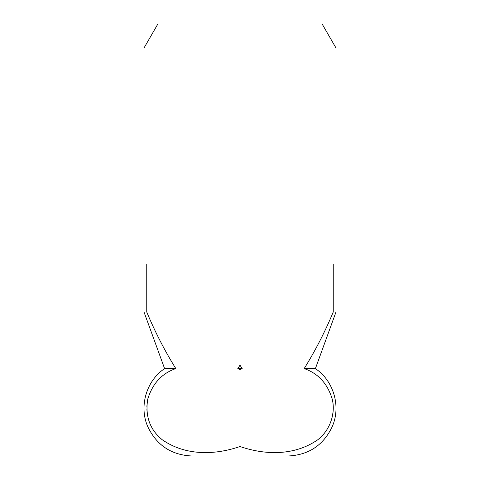 <?xml version="1.0" encoding="UTF-8"?>
<svg xmlns="http://www.w3.org/2000/svg" width="480" height="480" viewBox="0 0 480 480"><rect width="100%" height="100%" fill="white"/><g stroke="black" fill="none" stroke-linecap="round" stroke-linejoin="round"><path stroke-width="0.36" stroke-dasharray="2.4 1.8" d="M288 456L192 456M240 312L276 312L240 312M242.196 368.592L237.804 368.592L240 369.48L242.196 368.592L240 365.19L237.804 368.592M336 48L144 48M175.824 368.592C164.718 350.76 155.028 331.902 146.748 312L146.748 264L333.252 264L146.748 264L333.252 264L333.252 312C324.996 331.854 315.3 350.718 304.176 368.592C318.132 373.356 327.498 383.556 332.268 399.18C334.95 416.1 330.138 429.606 317.832 439.698C294.594 455.886 265.326 455.232 240 446.52C214.818 455.148 185.802 455.94 162.426 439.908C151.158 431.514 144.048 414.954 147.654 399.51C152.334 383.73 161.724 373.428 175.824 368.592L164.598 368.592M146.748 312L144 312M322.146 24L157.854 24M336 312L333.252 312M315.402 368.592L304.176 368.592M240 456L204 456L240 456M240 264L240 365.19M240 369.48L240 446.52M276 312L276 456M204 312L204 456"/><path stroke-width="0.72" d="M240 369.48L237.804 368.592L242.196 368.592L240 369.48L240 446.52C265.182 455.148 294.198 455.94 317.574 439.908C328.842 431.514 335.952 414.954 332.346 399.51C327.666 383.73 318.276 373.428 304.176 368.592C315.282 350.76 324.972 331.902 333.252 312L336 312L336 48L144 48L144 312L146.748 312C155.004 331.854 164.7 350.718 175.824 368.592C161.868 373.356 152.502 383.556 147.732 399.18C145.05 416.1 149.862 429.606 162.168 439.698C185.406 455.886 214.674 455.232 240 446.52M333.252 312L333.252 264L146.748 264L146.748 312M144 48L157.854 24L322.146 24L336 48M175.824 368.592L164.598 368.592C146.172 380.904 138.774 406.716 147.888 426.918C156.798 445.398 171.504 455.094 192 456L288 456C308.496 455.094 323.202 445.398 332.112 426.918C341.226 406.716 333.828 380.904 315.402 368.592L336 312M304.176 368.592L315.402 368.592M240 264L240 365.19L242.196 368.592M237.804 368.592L240 365.19M164.598 368.592L144 312"/></g></svg>
